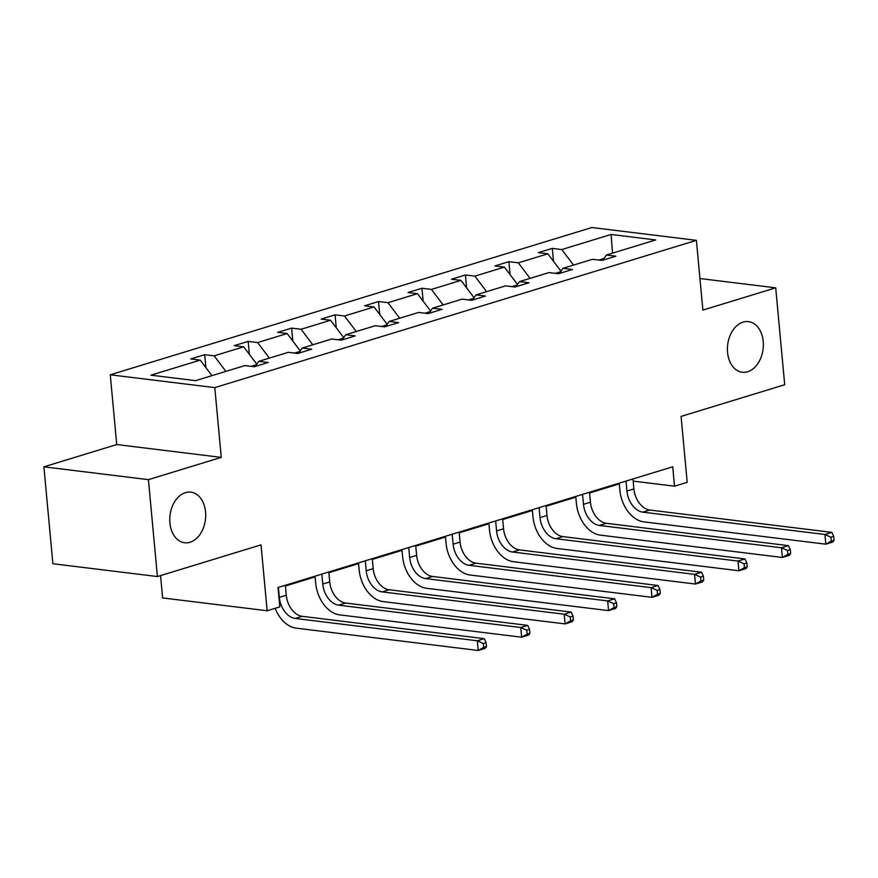 <?xml version="1.0" encoding="UTF-8"?>
<svg xmlns="http://www.w3.org/2000/svg" width="878" height="878" viewBox="0 0 878 878"><rect width="100%" height="100%" fill="white"/><g stroke="black" fill="none" stroke-linecap="round" stroke-linejoin="round"><path stroke-width="1.32" d="M205.562 512.006A25.495 17.834 -83 0 1 184.632 542.758A25.495 17.834 -83 0 1 169.904 522.904A25.495 17.834 -83 0 1 190.844 492.152A25.495 17.834 -83 0 1 205.562 512.006M763.212 341.476A25.495 17.834 -83 0 1 742.283 372.239A25.495 17.834 -83 0 1 727.555 352.385A25.495 17.834 -83 0 1 748.484 321.622A25.495 17.834 -83 0 1 763.212 341.476M221.267 457.383L116.741 444.553L43.9 466.833L148.426 479.651L221.267 457.383L214.792 387.615L696.397 240.342L702.872 310.11L775.713 287.83L699.942 278.535M775.713 287.83L784.702 384.729L681.076 416.413L687.189 482.307L674.513 486.182L672.724 466.8L278.019 587.503L279.819 606.885L267.142 610.759L261.029 544.865L157.414 576.55L52.889 563.731L43.9 466.833M148.426 479.651L157.414 576.55M160.553 575.595L162.617 597.929L267.142 610.759M116.741 444.553L110.266 374.796L591.871 227.523L696.397 240.342M211.96 375.652L200.239 360.112L190.778 358.948L204.706 354.69L205.902 367.619M573.51 265.09L561.788 249.55L611.099 234.47L655.723 239.946L606.424 255.026L615.884 256.189L601.957 260.448L592.496 259.284L562.974 268.317L572.434 269.469L558.507 273.727L549.046 272.575L519.524 281.597L528.984 282.76L515.057 287.018L505.596 285.855L476.063 294.887L485.534 296.051L471.607 300.309L462.135 299.146L432.613 308.178L442.073 309.33L428.146 313.6L418.685 312.436L389.163 321.458L398.623 322.621L384.696 326.879L375.235 325.716L345.702 334.748L355.173 335.912L341.246 340.17L331.774 339.007L302.251 348.039L311.712 349.203L297.785 353.461L288.324 352.297L258.801 361.33L268.262 362.482L254.335 366.741L244.874 365.588L195.574 380.657L150.939 375.18L200.239 360.112M214.792 387.615L110.266 374.796M225.887 371.394L214.166 355.853L204.706 354.69M214.166 355.853L243.689 346.821L234.228 345.658L248.156 341.399L249.352 354.328M269.337 358.103L257.616 342.563L248.156 341.399M257.616 342.563L287.15 333.53L277.678 332.367L291.606 328.109L292.813 341.037M312.787 344.813L301.077 329.272L291.606 328.109M301.077 329.272L330.6 320.25L321.139 319.087L335.067 314.829L336.263 327.757M356.248 331.522L344.527 315.992L335.067 314.829M344.527 315.992L374.05 306.96L364.589 305.796L378.517 301.538L379.713 314.467M399.699 318.242L387.977 302.701L378.517 301.538M387.977 302.701L417.5 293.669L408.04 292.506L421.967 288.247L423.163 301.176M443.149 304.951L431.427 289.411L421.967 288.247M431.427 289.411L460.961 280.378L451.49 279.226L465.417 274.968L466.624 287.896M486.61 291.661L474.888 276.12L465.417 274.968M474.888 276.12L504.411 267.099L494.951 265.935L508.878 261.677L510.074 274.605M530.06 278.381L518.338 262.84L508.878 261.677M518.338 262.84L547.861 253.808L538.401 252.644L552.328 248.386L553.524 261.315M561.788 249.55L552.328 248.386M255.202 366.477L258.801 361.33M256.398 364.754L251.174 366.356M256.793 364.194L243.689 346.821M298.652 353.197L302.251 348.039M299.859 351.474L294.624 353.066M300.243 350.904L287.15 333.53M342.102 339.907L345.702 334.748M343.309 338.184L338.085 339.786M343.704 337.624L330.6 320.25M385.563 326.616L389.163 321.458M386.759 324.893L381.535 326.495M387.154 324.333L374.05 306.96M429.013 313.325L432.613 308.178M430.209 311.613L424.985 313.205M430.604 311.042L417.5 293.669M472.463 300.046L476.063 294.887M473.67 298.322L468.446 299.914M474.065 297.752L460.961 280.378M515.913 286.755L519.524 281.597M517.12 285.032L511.896 286.634M517.515 284.472L504.411 267.099M559.374 273.464L562.974 268.317M560.57 271.741L555.346 273.343M560.965 271.181L547.861 253.808M602.824 260.184L606.424 255.026M633.17 481.111L674.513 486.182M285.416 585.988L315.114 576.901M328.866 572.697L358.564 563.61M372.327 559.407L402.025 550.33M415.777 546.116L445.475 537.04M459.227 532.836L488.925 523.749M502.677 519.546L532.386 510.458M546.138 506.255L575.836 497.178M589.588 492.975L619.286 483.888M604.031 258.461L598.796 260.053M612.559 253.149L611.099 234.47M626.014 481.089L626.936 491.043A19.92 13.587 -107 0 0 642.861 512.159L824.925 534.493L831.883 532.364L649.819 510.03L642.861 512.159M632.972 478.96L633.894 488.914A19.92 13.587 -107 0 0 649.819 510.03M834.1 540.233L833.738 536.359L830.95 537.204L831.312 541.089L834.1 540.233L832.783 542.055L825.825 544.184L643.761 521.839A29.874 20.381 73 0 1 619.868 490.176L619.22 483.163M831.312 541.089L825.825 544.184L824.925 534.493L830.95 537.204M833.738 536.359L831.883 532.364M582.553 494.38L583.486 504.334A19.92 13.587 -107 0 0 599.4 525.439L781.475 547.773L788.433 545.644L606.369 523.31L599.4 525.439M589.522 492.251L590.444 502.205A19.92 13.587 -107 0 0 606.369 523.31M790.65 553.524L790.288 549.639L787.5 550.495L787.862 554.369L790.65 553.524L789.333 555.335L782.375 557.464L600.3 535.13A29.874 20.381 73 0 1 576.418 503.467L575.77 496.454M787.862 554.369L782.375 557.464L781.475 547.773L787.5 550.495M790.288 549.639L788.433 545.644M539.103 507.66L540.025 517.614A19.92 13.587 -107 0 0 555.95 538.73L738.014 561.064L744.983 558.935L562.919 536.601L555.95 538.73M546.072 505.53L546.994 515.485A19.92 13.587 -107 0 0 562.919 536.601M747.189 566.804L746.838 562.93L744.05 563.786L744.412 567.66L747.189 566.804L745.883 568.626L738.914 570.755L556.85 548.421A29.874 20.381 73 0 1 532.968 516.747L532.32 509.734M744.412 567.66L738.914 570.755L738.014 561.064L744.05 563.786M746.838 562.93L744.983 558.935M495.653 520.95L496.575 530.905A19.92 13.587 -107 0 0 512.5 552.021L694.564 574.355L701.533 572.226L519.458 549.891L512.5 552.021M502.611 518.821L503.544 528.775A19.92 13.587 -107 0 0 519.458 549.891M703.739 580.095L703.377 576.22L700.6 577.076L700.951 580.951L703.739 580.095L702.422 581.916L695.464 584.046L513.4 561.711A29.874 20.381 73 0 1 489.518 530.038L488.859 523.025M700.951 580.951L695.464 584.046L694.564 574.355L700.6 577.076M703.377 576.22L701.533 572.226M452.203 534.241L453.125 544.195A19.92 13.587 -107 0 0 469.05 565.3L651.114 587.645L658.072 585.505L476.008 563.171L469.05 565.3M459.161 532.112L460.083 542.066A19.92 13.587 -107 0 0 476.008 563.171M660.289 593.385L659.927 589.511L657.139 590.356L657.501 594.23L660.289 593.385L658.972 595.196L652.014 597.325L469.939 574.991A29.874 20.381 73 0 1 446.057 543.328L445.409 536.315M657.501 594.23L652.014 597.325L651.114 587.645L657.139 590.356M659.927 589.511L658.072 585.505M408.742 547.521L409.664 557.486A19.92 13.587 -107 0 0 425.589 578.591L607.653 600.925L614.622 598.796L432.558 576.462L425.589 578.591M415.711 545.392L416.633 555.346A19.92 13.587 -107 0 0 432.558 576.462M616.839 606.665L616.477 602.791L613.689 603.647L614.051 607.521L616.839 606.665L615.522 608.487L608.553 610.616L426.488 588.282A29.874 20.381 73 0 1 402.607 556.619L401.959 549.606M614.051 607.521L608.553 610.616L607.653 600.925L613.689 603.647M616.477 602.791L614.622 598.796M365.292 560.812L366.214 570.766A19.92 13.587 -107 0 0 382.139 591.882L564.203 614.216L571.172 612.087L389.097 589.753L382.139 591.882M372.25 558.682L373.183 568.637A19.92 13.587 -107 0 0 389.097 589.753M573.378 619.956L573.016 616.082L570.239 616.938L570.59 620.812L573.378 619.956L572.072 621.778L565.103 623.907L383.038 601.573A29.874 20.381 73 0 1 359.157 569.899L358.498 562.886M570.59 620.812L565.103 623.907L564.203 614.216L570.239 616.938M573.016 616.082L571.172 612.087M321.842 574.102L322.764 584.057A19.92 13.587 -107 0 0 338.688 605.172L520.753 627.507L527.711 625.377L345.647 603.043L338.688 605.172M328.8 571.973L329.722 581.927A19.92 13.587 -107 0 0 345.647 603.043M529.928 633.247L529.566 629.372L526.778 630.217L527.14 634.103L529.928 633.247L528.611 635.068L521.653 637.198L339.588 614.863A29.874 20.381 73 0 1 315.696 583.19L315.048 576.177M527.14 634.103L521.653 637.198L520.753 627.507L526.778 630.217M529.566 629.372L527.711 625.377M278.381 587.393L279.314 597.347A19.92 13.587 -107 0 0 295.227 618.452L477.303 640.786L484.261 638.657L302.197 616.323L295.227 618.452M285.35 585.264L286.272 595.218A19.92 13.587 -107 0 0 302.197 616.323M486.478 646.537L486.116 642.652L483.328 643.508L483.69 647.382L486.478 646.537L485.161 648.348L478.192 650.477L296.127 628.143A29.874 20.381 73 0 1 275.099 608.322M483.69 647.382L478.192 650.477L477.303 640.786L483.328 643.508M486.116 642.652L484.261 638.657M633.894 488.914L626.936 491.043M590.444 502.205L583.486 504.334M546.994 515.485L540.025 517.614M503.544 528.775L496.575 530.905M460.083 542.066L453.125 544.195M416.633 555.346L409.664 557.486M373.183 568.637L366.214 570.766M329.722 581.927L322.764 584.057M286.272 595.218L279.314 597.347"/></g></svg>
